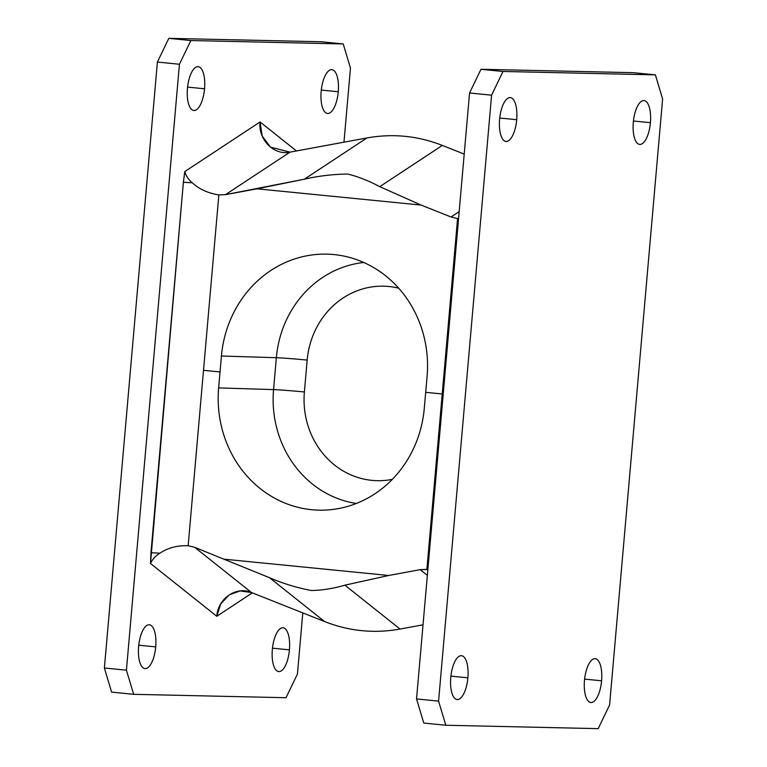 <?xml version="1.0" encoding="UTF-8"?>
<svg xmlns="http://www.w3.org/2000/svg" width="767" height="767" viewBox="0 0 767 767"><rect width="100%" height="100%" fill="white"/><g stroke="black" fill="none" stroke-linecap="round" stroke-linejoin="round"><path stroke-width="1.15" d="M157.398 62.06L104.389 668.009L111.618 692.131L104.389 668.009L157.398 62.06L179.43 64.246L126.421 670.185L104.389 668.009L126.421 670.185L133.659 694.317L111.618 692.131L133.659 694.317L286.024 697.721L297.443 674.011L302.792 612.9L297.443 674.011L286.024 697.721L133.659 694.317L126.421 670.185L179.43 64.246L157.398 62.06L168.817 38.35L157.398 62.06M321.191 41.754L168.817 38.35L321.191 41.754L343.223 43.94L321.191 41.754M343.971 142.183L350.461 68.062L343.223 43.94L190.858 40.536L168.817 38.35L190.858 40.536L179.43 64.246L190.858 40.536L343.223 43.94L350.461 68.062L343.971 142.183M204.549 88.771L187.579 87.093L204.549 88.771A22.013 8.533 -84.3 0 1 193.83 110.486A22.013 8.533 -84.3 0 1 187.445 88.387A22.013 8.533 -84.3 0 1 198.174 66.671A22.013 8.533 -84.3 0 1 204.549 88.771A22.013 8.533 95.7 0 0 197.915 66.652A22.013 8.533 95.7 0 0 187.445 88.387A22.013 8.533 95.7 0 0 194.08 110.506A22.013 8.533 95.7 0 0 204.549 88.771M155.72 646.878L138.75 645.2L155.72 646.878A22.013 8.533 -84.3 0 1 145.001 668.594A22.013 8.533 -84.3 0 1 138.616 646.495A22.013 8.533 -84.3 0 1 149.344 624.779A22.013 8.533 -84.3 0 1 155.72 646.878A22.013 8.533 95.7 0 0 149.086 624.76A22.013 8.533 95.7 0 0 138.616 646.495A22.013 8.533 95.7 0 0 145.251 668.613A22.013 8.533 95.7 0 0 155.72 646.878M321.287 90.075L338.257 91.752A22.013 8.533 -84.3 0 1 327.538 113.478A22.013 8.533 -84.3 0 1 321.162 91.378A22.013 8.533 -84.3 0 1 331.881 69.653A22.013 8.533 -84.3 0 1 338.257 91.752L321.287 90.075M272.458 648.182L289.427 649.86A22.013 8.533 -84.3 0 1 278.709 671.585A22.013 8.533 -84.3 0 1 272.333 649.486A22.013 8.533 -84.3 0 1 283.052 627.761A22.013 8.533 -84.3 0 1 289.427 649.86L272.458 648.182M296.474 150.946L260.061 121.963L184.77 171.597L183.38 182.325L150.485 563.496L216.812 616.284L252.353 592.862L216.812 616.284L150.485 563.496C152.489 559.21 155.624 555.787 159.891 553.218C167.781 547.849 177.196 545.356 188.155 545.721L194.674 547.312L251.48 592.517C236.37 585.835 217.77 598.586 216.812 616.284L220.656 604.013L229.18 594.904L240.081 590.945L251.48 592.517L194.674 547.312L269.514 577.714L324.652 621.586L251.48 592.517L324.652 621.586L269.514 577.714C283.013 583.534 296.992 587.81 311.44 590.523C322.15 590.302 333.3 588.519 344.901 585.183L400.038 629.055C374.286 633.676 349.158 631.193 324.652 621.586C349.158 631.193 374.286 633.676 400.038 629.055L344.901 585.183C333.3 588.519 322.15 590.302 311.44 590.523C296.992 587.81 283.013 583.534 269.514 577.714L194.674 547.312L188.155 545.721L203.504 370.317L220.033 371.957L218.643 387.901A112.087 103.286 -88.7 0 0 311.699 509.71A112.087 103.286 -88.7 0 0 424.295 408.284L425.695 392.34L442.223 393.97L426.883 569.382L420.191 569.66L388.658 575.48L224.664 559.229L388.658 575.48L344.901 585.183L388.658 575.48L420.191 569.66L427.353 575.355L420.191 569.66L427.871 569.488L426.883 569.382L442.223 393.97L457.573 218.566L458.561 218.653L457.573 218.566L442.223 393.97L425.695 392.34L427.085 376.386A112.087 103.286 -88.7 0 0 334.028 254.577A112.087 103.286 -88.7 0 0 221.433 356.013L220.033 371.957L203.504 370.317L188.155 545.721C177.196 545.356 167.781 547.849 159.891 553.218A28.024 0.767 5 0 0 150.974 552.739L183.38 182.325A28.024 0.767 -175 0 1 192.296 182.805C199.161 189.142 208.01 193.179 218.844 194.914L203.504 370.317L218.844 194.914L225.536 194.636L257.07 188.816L421.064 205.067L451.054 216.984L457.573 218.566L451.054 216.984L459.174 211.625L451.054 216.984L421.064 205.067L379.77 186.659L442.348 145.414L464.208 154.1L442.348 145.414L379.77 186.659L421.064 205.067L257.07 188.816L304.384 179.19C318.679 175.911 333.175 174.205 347.873 174.071C358.333 176.698 368.965 180.897 379.77 186.659C368.965 180.897 358.333 176.698 347.873 174.071C333.175 174.205 318.679 175.911 304.384 179.19L225.536 194.636L218.844 194.914C208.01 193.179 199.161 189.142 192.296 182.805A28.024 0.767 5 0 0 183.38 182.325L184.77 171.597C186.017 175.969 188.529 179.708 192.296 182.805C188.529 179.708 186.017 175.969 184.77 171.597L260.061 121.963C257.933 139.546 274.001 155.739 290.003 152.134L225.536 194.636L290.003 152.134L270.454 147.13L262.199 136.047L260.061 121.963L296.474 150.946M321.162 91.378A22.013 8.533 95.7 0 0 327.787 113.487A22.013 8.533 95.7 0 0 338.257 91.752A22.013 8.533 95.7 0 0 331.632 69.644A22.013 8.533 95.7 0 0 321.162 91.378M272.333 649.486A22.013 8.533 95.7 0 0 278.958 671.595A22.013 8.533 95.7 0 0 289.427 649.86A22.013 8.533 95.7 0 0 282.802 627.751A22.013 8.533 95.7 0 0 272.333 649.486M633.341 72.683L480.976 69.279L469.557 92.989L416.539 698.938L423.777 723.06L445.809 725.246L438.58 701.124L491.589 95.175L503.008 71.465L655.382 74.869L662.611 98.991L609.602 704.94L598.183 728.65L445.809 725.246L598.183 728.65L609.602 704.94L662.611 98.991L655.382 74.869L633.341 72.683L655.382 74.869L503.008 71.465L480.976 69.279L633.341 72.683M516.709 119.7A22.013 8.533 95.7 0 0 510.074 97.582A22.013 8.533 95.7 0 0 499.605 119.316A22.013 8.533 95.7 0 0 506.239 141.435A22.013 8.533 95.7 0 0 516.709 119.7L499.729 118.022L516.709 119.7A22.013 8.533 -84.3 0 1 505.98 141.425A22.013 8.533 -84.3 0 1 499.605 119.316A22.013 8.533 -84.3 0 1 510.323 97.601A22.013 8.533 -84.3 0 1 516.709 119.7M467.88 677.807A22.013 8.533 95.7 0 0 461.245 655.689A22.013 8.533 95.7 0 0 450.775 677.424A22.013 8.533 95.7 0 0 457.41 699.542A22.013 8.533 95.7 0 0 467.88 677.807L450.9 676.13L467.88 677.807A22.013 8.533 -84.3 0 1 457.151 699.533A22.013 8.533 -84.3 0 1 450.775 677.424A22.013 8.533 -84.3 0 1 461.494 655.708A22.013 8.533 -84.3 0 1 467.88 677.807M633.312 122.308A22.013 8.533 95.7 0 0 639.946 144.426A22.013 8.533 95.7 0 0 650.416 122.691A22.013 8.533 95.7 0 0 643.781 100.573A22.013 8.533 95.7 0 0 633.312 122.308A22.013 8.533 -84.3 0 1 644.04 100.582A22.013 8.533 -84.3 0 1 650.416 122.691A22.013 8.533 -84.3 0 1 639.697 144.407A22.013 8.533 -84.3 0 1 633.312 122.308M584.483 680.415A22.013 8.533 95.7 0 0 591.117 702.534A22.013 8.533 95.7 0 0 601.587 680.799A22.013 8.533 95.7 0 0 594.952 658.68A22.013 8.533 95.7 0 0 584.483 680.415A22.013 8.533 -84.3 0 1 595.211 658.69A22.013 8.533 -84.3 0 1 601.587 680.799A22.013 8.533 -84.3 0 1 590.868 702.514A22.013 8.533 -84.3 0 1 584.483 680.415M491.589 95.175L438.58 701.124L416.539 698.938L469.557 92.989L491.589 95.175L469.557 92.989L480.976 69.279L503.008 71.465L491.589 95.175M633.446 121.004L650.416 122.691L633.446 121.004M584.617 679.111L601.587 680.799L584.617 679.111M445.809 725.246L423.777 723.06L416.539 698.938L438.58 701.124L445.809 725.246M150.485 563.496L150.974 552.739A28.024 0.767 -175 0 1 159.891 553.218C155.624 555.787 152.489 559.21 150.485 563.496M423.029 624.817L400.038 629.055L423.029 624.817M425.695 392.34L424.295 408.284A112.087 103.286 91.3 0 1 332.226 509.528A112.087 103.286 91.3 0 1 218.643 387.901L273.56 389.607A105.309 97.045 -88.7 0 0 356.329 503.468A105.309 97.045 91.3 0 1 273.56 389.607L218.643 387.901L221.433 356.013L276.35 357.719L273.56 389.607A24.017 0.662 -175 0 1 304.384 391.985A81.331 74.936 -88.7 0 0 392.34 479.346A81.331 74.936 91.3 0 1 304.384 391.985A24.017 0.662 5 0 0 273.56 389.607L276.35 357.719L221.433 356.013A112.087 103.286 91.3 0 1 339.982 255.363A112.087 103.286 91.3 0 1 427.085 376.386L425.695 392.34M366.962 137.945L304.384 179.19L366.962 137.945L290.003 152.134L366.962 137.945C392.714 133.324 417.842 135.807 442.348 145.414C417.842 135.807 392.714 133.324 366.962 137.945M363.788 262.487A105.309 97.045 -88.7 0 0 276.35 357.719A24.017 0.662 -175 0 1 307.174 360.087L304.384 391.985L307.174 360.087A24.017 0.662 5 0 0 276.35 357.719A105.309 97.045 91.3 0 1 363.788 262.487M398.687 288.191A81.331 74.936 -88.7 0 0 307.174 360.087A81.331 74.936 91.3 0 1 398.687 288.191"/></g></svg>
